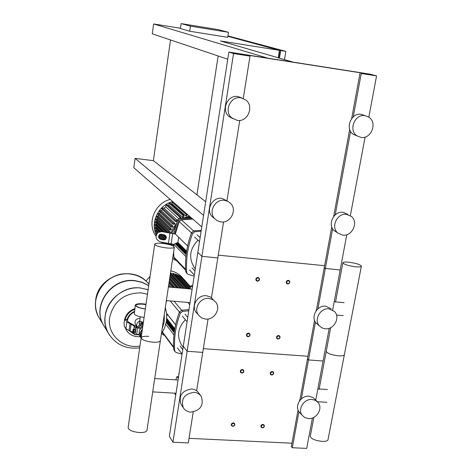 <?xml version="1.0" encoding="UTF-8"?>
<svg xmlns="http://www.w3.org/2000/svg" width="472" height="472" viewBox="0 0 472 472"><rect width="100%" height="100%" fill="white"/><g stroke="black" fill="none" stroke-linecap="round" stroke-linejoin="round"><path stroke-width="0.71" d="M203.568 215.338L135.092 158.397L133.806 167.707L201.774 226.914M135.092 158.397L153.376 160.651L205.68 201.733M227.752 59.212L152.273 33.819L153.636 23.948L267.707 58.144L293.136 62.127L220.43 40.958L279.418 50.351L227.858 36.326M218.141 55.973L196.924 194.859M153.376 160.651L170.516 39.955M181.124 23.6L218.164 29.612L228.477 32.297L190.434 26.131L181.124 23.6L180.41 28.544L189.691 31.223L190.434 26.131M189.691 31.223L227.705 37.329L228.477 32.297M284.474 59.602L285.849 51.371L227.923 35.907M279.023 58.015L280.049 51.831L279.194 51.696M280.049 51.831L279.212 51.601M227.876 36.202L280.704 50.557L279.448 58.139M278.185 57.773L279.418 50.351M153.636 23.948L180.452 28.267M280.704 50.557L285.849 51.371M232.767 426.363C234.507 426.051 235.127 425.113 234.625 423.555L233.357 422.853C231.616 423.166 230.997 424.098 231.492 425.661L232.767 426.363M232.897 426.186C231.15 425.113 231.315 424.139 233.392 423.26C235.144 424.334 234.979 425.313 232.897 426.186M247.936 336.784C249.8 336.436 250.402 335.427 249.747 333.751L248.555 333.12C246.691 333.456 246.089 334.465 246.738 336.147L247.936 336.784M248.077 336.571C246.301 335.403 246.472 334.388 248.596 333.521C250.367 334.689 250.195 335.704 248.077 336.571M241.794 373.063C243.605 372.732 244.219 371.753 243.623 370.125L242.401 369.458C240.59 369.788 239.977 370.762 240.561 372.39L241.794 373.063M241.929 372.862C240.165 371.735 240.337 370.732 242.437 369.865C244.201 370.992 244.036 371.995 241.929 372.862M257.346 281.206C259.299 280.84 259.883 279.778 259.11 278.026L257.983 277.453C256.036 277.819 255.446 278.875 256.213 280.628L257.346 281.206M257.494 280.976C255.706 279.754 255.883 278.71 258.025 277.849C259.812 279.076 259.635 280.12 257.494 280.976M262.32 427.886C264.066 427.555 264.674 426.611 264.137 425.054L262.933 424.405C261.181 424.729 260.573 425.673 261.104 427.231L262.32 427.886M262.462 427.709C260.745 426.647 260.916 425.679 262.969 424.806C264.686 425.874 264.515 426.841 262.462 427.709M277.973 339.091C279.843 338.731 280.433 337.716 279.743 336.04L278.616 335.462C276.745 335.822 276.155 336.837 276.84 338.507L277.973 339.091M278.126 338.884C276.385 337.728 276.562 336.719 278.657 335.863C280.392 337.02 280.215 338.023 278.126 338.884M271.636 375.045C273.453 374.703 274.049 373.712 273.43 372.089L272.261 371.482C270.444 371.824 269.848 372.809 270.462 374.432L271.636 375.045M271.783 374.856C270.055 373.736 270.226 372.744 272.303 371.877C274.031 372.998 273.854 373.989 271.783 374.856M287.684 284.026C289.631 283.637 290.209 282.569 289.401 280.828L288.339 280.303C286.392 280.687 285.814 281.755 286.61 283.495L287.684 284.026M287.837 283.796C286.085 282.586 286.268 281.554 288.386 280.698C290.132 281.914 289.95 282.946 287.837 283.796M137.393 327.391L137.169 327.067C136.089 324.441 136.91 322.464 139.635 321.137C136.91 322.464 136.089 324.441 137.169 327.067L135.635 324.819M145.96 304.587L143.163 304.245C138.939 303.956 136.479 304.316 135.783 305.325M139.659 320.966L143.382 322.388L139.724 321.196L140.261 316.795M145.311 309.06C140.16 308.287 136.892 307.172 135.511 305.72L135.322 305.077C136.302 303.649 139.865 303.348 146.025 304.174M144.09 317.497C138.951 316.724 135.688 315.597 134.314 314.122L135.316 305.142M145.329 308.942C140.414 308.204 137.293 307.142 135.971 305.762L135.794 305.142C136.727 303.785 140.131 303.502 146.007 304.292M142.78 326.536L139.629 329.839L139.01 334.147L140.208 336.855M141.093 338.164L139.865 333.279L142.255 330.176M136.986 328.034L139.871 328.252L140.278 328.76M132.956 332.111L133.305 329.698L132.856 329.946M133.452 329.71L133.269 332.135M132.951 329.975L132.709 331.804L132.951 329.975M133.316 329.651L133.476 329.149L133.836 329.686L133.8 331.468L133.405 332.701L133.045 332.164L133.358 332.188M133.836 329.686L135.228 329.792L134.862 329.255L133.476 329.149M135.228 329.792L135.193 331.568L133.8 331.468M135.193 331.568L134.791 332.807L133.405 332.701M136.066 334.689L136.142 334.695C137.222 332.896 137.464 330.583 136.856 327.757L135.316 327.639L134.278 326.111L126.862 322.004L125.918 328.707L124.236 326.134L124.065 322.282L124.968 319.343L126.691 319.591L125.033 319.349M126.862 322.004L125.174 319.467M136.856 327.757L135.812 326.229L128.39 322.122L126.691 319.591M125.918 328.707L133.31 332.866L134.597 334.577C135.676 332.778 135.912 330.465 135.316 327.639M138.455 328.146L139.736 326.075L143.14 324.075M139.051 326.966L138.16 328.123M143.181 323.792L141.588 323.668L139.736 326.075M143.299 322.948L140.951 322.765L136.957 327.952M141.588 323.668L140.951 322.765M141.311 336.666L139.865 333.279L142.473 328.671M139.429 328.217L142.969 325.22M141.37 336.253L140.508 334.223L141.936 332.365M139.865 333.279L140.508 334.223M129.517 273.937C106.648 270.851 87.285 298.457 98.866 317.402L99.97 319.243L98.866 317.402C87.285 298.457 106.648 270.851 129.517 273.937C137.511 274.804 143.984 278.203 148.928 284.138C143.984 278.203 137.511 274.804 129.517 273.937M104.477 326.748L103.356 324.878C91.58 305.614 111.345 277.471 134.632 280.575L142.06 282.215L148.709 285.643M104.636 327.007L103.51 325.137C91.727 305.868 111.51 277.701 134.809 280.805L142.131 282.403L148.698 285.737M148.119 289.696L140.326 287.961C116.566 284.84 96.359 313.585 108.353 333.191L109.256 334.725L108.353 333.191C96.359 313.585 116.566 284.84 140.326 287.961L148.119 289.696M139.96 345.994C123.044 349.286 106.867 334.418 109.657 317.556C113.616 301.301 124.065 293.065 140.998 292.846L147.465 294.209M164.28 314.541L164.215 321.88L162.114 329.037M140.025 318.441L139.511 318.364C135.688 318.913 134.314 320.948 135.393 324.465M357.038 135.889L353.227 134.296C344.595 128.75 351.203 112.33 361.298 114.342L364.679 115.551M360.956 137.411L356.867 135.771C348.183 130.189 354.85 113.646 365.015 115.669L368.815 117.144C377.777 122.584 371.216 139.387 360.956 137.411M232.696 118.602L229.014 116.519C220.807 110.017 227.669 94.512 237.912 96.536L241.847 97.975M237.198 120.384L231.817 117.911C223.551 111.362 230.478 95.733 240.791 97.769L245.812 99.981C254.449 106.377 247.652 122.372 237.198 120.384M337.321 232.548L334.223 230.708C327.078 224.831 333.846 210.742 343.097 212.3L347.893 214.4M342.707 235.144L337.645 232.861C330.465 226.955 337.285 212.76 346.596 214.329L351.422 216.441C358.85 222.259 352.106 236.667 342.707 235.144M214.565 218.571L212.005 216.489C205.526 209.81 212.512 196.794 221.793 198.334L227.811 201.302M221.043 221.946L217.509 220.878L214.618 218.613C208.093 211.887 215.138 198.783 224.483 200.323L227.84 201.32L230.631 203.408C237.469 210.046 230.507 223.439 221.043 221.946M331.745 226.867L324.24 267.695L325.332 268.491L340.17 269.949L332.654 309.998M218.265 255.151L324.606 265.689L218.265 255.151M228.861 52.067L370.296 74.198L376.567 75.892L361.251 73.502L372.255 75.078L368.508 74.057L233.068 52.876L235.9 53.767L250.024 56.121L233.546 53.548L228.861 52.067L197.827 252.426L201.916 256.349L217.822 257.918L211.474 297.708M233.546 53.548L172.929 442.223L188.298 442.931L193.231 412.003M250.024 56.121L243.269 98.453M239.764 120.413L226.979 200.529M223.569 221.911L217.822 257.918L201.916 256.349L197.827 252.426L169.348 436.246L172.929 442.223M368.508 74.057L368.431 74.476M360.012 73.16L351.664 118.555M349.687 129.322L333.645 216.548M361.251 73.502L353.262 116.855M350.59 131.363L335.208 214.89M332.648 228.79L317.904 308.83M376.567 75.892L368.833 117.15M365.098 137.057L350.354 215.645M346.778 234.708L340.17 269.949L325.332 268.491L324.24 267.695L316.376 310.446M154.722 244.148C155.235 243.245 157.784 242.992 162.38 243.393C169.578 244.337 173.566 245.599 174.345 247.192C173.873 248.089 171.336 248.349 166.74 247.953C159.477 247.003 155.471 245.735 154.722 244.148L128.118 427.685C128.691 430.21 132.467 431.827 139.458 432.535C143.907 432.647 146.409 431.933 146.963 430.393L160.368 340.713C159.855 341.946 157.335 342.442 152.81 342.194C145.689 341.368 141.795 339.917 141.14 337.846C141.689 336.601 144.225 336.111 148.745 336.371M141.14 337.846C141.795 339.917 145.689 341.368 152.81 342.194C157.335 342.442 159.855 341.946 160.368 340.713L174.345 247.192M178.717 375.181L179.065 373.535M178.977 374.107L178.746 373.783M178.575 376.685L177.012 376.585L178.304 378.438M175.72 395.123L174.439 393.176M175.796 379.866L177.012 376.585M192.529 285.92L192.9 284.215M192.635 285.926L191.042 285.784L192.423 287.283M189.732 304.682L188.363 303.113L188.369 302.475M189.927 288.929L191.042 285.784M344.353 354.737L328.028 439.674C327.692 440.919 325.751 441.485 322.205 441.385C315.143 440.588 311.166 438.907 310.275 436.329L310.293 436.222M338.536 355.835C342.135 356.041 344.076 355.646 344.371 354.643C344.076 355.646 342.135 356.041 338.536 355.835C331.35 354.938 327.255 353.428 326.252 351.292C327.255 353.428 331.35 354.938 338.536 355.835M355.54 266.78C359.186 267.099 361.133 266.892 361.381 266.155C360.219 264.509 356.018 263.187 348.761 262.19C345.109 261.86 343.15 262.066 342.878 262.81C344.005 264.45 348.224 265.777 355.54 266.78M186.169 281.92L185.809 281.436C181.985 276.61 176.906 273.848 170.569 273.146L170.469 273.14M183.289 278.687C180.115 274.645 175.956 272.037 170.805 270.863M184.375 288.433L172.481 275.241M181.655 288.191L170.15 275.247M178.516 287.914L169.749 277.955M174.941 287.595L169.277 281.088M170.923 287.241L168.74 284.704M148.875 283.642L149.111 282.858M149.176 282.439L148.385 283.483M170.445 273.27L184.292 288.427M172.569 275.259L172.74 274.12L173.602 273.866L186.959 288.663M175.289 275.736L175.413 274.893L176.274 274.639L189.201 288.864M177.962 276.492L178.032 276.043L178.888 275.784L190.198 288.174M180.57 277.63L181.431 277.353L190.517 287.271M183.26 279.347L183.891 279.436L190.67 286.828M150.043 276.421L145.948 280.988M185.95 216.076L186.192 214.471L187.083 214.176L187.018 215.757L185.95 216.076L171.914 203.721L171.153 203.987M182.776 217.38L183.047 215.58L183.938 215.285L183.873 216.866L182.776 217.38L168.882 204.966L167.92 205.468M178.587 218.524L165.743 206.842L164.073 208.158L177.354 220.365M176.97 221.427L175.2 221.356L161.63 208.754L162.079 207.94L164.073 208.158M162.545 209.603L161.489 210.766L175.047 223.462L174.28 224.418L172.787 224.123L159.329 211.391L159.784 210.577L161.489 210.766M160.297 212.306L159.542 213.444L173 226.265L172.422 227.238L170.935 226.943L157.565 214.087L158.02 213.279L159.542 213.444M158.604 215.09L158.079 216.176L171.466 229.115L171.041 230.106L169.542 229.805L156.238 216.831L156.692 216.028L158.079 216.176M157.371 217.94L157.04 218.949L170.374 232.012L170.091 233.02L169.33 232.938M156.551 220.861L156.38 221.763L167.2 232.495M156.132 223.858L156.09 224.607L163.105 231.646M156.132 226.967L156.179 227.492L160.108 231.475M163.17 234.578L166.339 237.782M156.621 230.247L158.397 232.183M160.392 234.224L165.489 239.428M169.849 243.882L170.162 244.85M154.781 222.507L155.164 221.633L156.38 221.763M177.242 220.678L175.672 220.507L175.2 221.356M175.047 223.462L173.265 223.274L172.787 224.123M173 226.265L171.413 226.094L170.935 226.943M171.466 229.115L170.02 228.961L169.542 229.805M170.374 232.012L169.023 231.87L168.628 232.79M155.371 219.692L155.748 218.813L157.04 218.949M154.545 225.356L154.928 224.483L156.09 224.607M154.663 228.242L155.052 227.374L156.179 227.492M155.164 231.162L155.553 230.295L156.663 230.413M168.197 244.348L168.781 243.853L169.938 243.971M156.102 234.124L156.492 233.262L157.088 233.321M172.705 201.585C158.616 204.901 150.102 222.259 156.244 234.908M161.465 242.165L162.209 242.82M165.743 206.842L166.038 204.83L166.899 204.553L180.617 216.878M168.882 204.966L169.135 203.237L169.991 202.954L183.844 215.202M171.914 203.721L172.144 202.187L172.994 201.904L186.983 214.093M179.684 218.093L179.814 217.25L180.711 216.961L180.729 217.981M170.233 199.438C154.556 203.013 146.591 223.811 156.008 236.171M162.61 331.975L163.147 333.486M166.64 313.337L175.625 324.736M166.746 300.635L166.055 302.652M173.619 252.036L173.879 257.063L174.705 258.697M173.814 244.39L173.696 246.295M192.853 219.144L181.354 219.834L179.195 221.557L175.354 234.035L187.62 245.941M161.678 333.486L163.318 334.931L164.457 335.262M162.043 333.981L161.76 333.356M188.782 310.8L182.664 311.384L181.714 310.246L188.971 309.602M173.725 349.245C172.923 336.748 174.817 324.358 179.407 312.069L180.351 313.213C175.749 325.538 173.849 337.964 174.646 350.489L173.725 349.245L174.257 350.59M181.714 310.246L179.407 312.069M180.351 313.213L182.664 311.384M177.431 347.858L182.08 354.071L176.339 352.596L175.012 351.616L174.646 350.489M166.675 319.461L166.94 319.804L166.622 319.945M166.539 320.618L167.306 320.276L167.595 320.647L166.463 321.161M167.306 320.276L167.224 320.812M166.345 321.851L167.961 321.119L168.256 321.497L166.238 322.406M167.961 321.119L167.879 321.662M168.622 321.969L168.917 322.346L166.852 323.279L166.563 322.901L168.622 321.969L168.539 322.518M169.289 322.824L169.578 323.202L167.513 324.14L167.218 323.757L169.289 322.824L169.206 323.373M169.95 323.686L170.244 324.063L168.174 325.002L167.885 324.618L169.95 323.686L169.867 324.234M170.622 324.547L170.917 324.925L168.84 325.869L168.545 325.485L170.622 324.547L170.54 325.102M171.295 325.409L171.59 325.792L169.507 326.736L169.212 326.353L171.295 325.409L171.206 325.969M171.967 326.282L172.268 326.665L170.18 327.609L169.885 327.226L171.967 326.282L171.885 326.842M172.646 327.155L172.947 327.544L170.858 328.488L170.557 328.099L172.646 327.155L172.563 327.716M173.324 328.034L173.631 328.423L171.531 329.368L171.236 328.978L173.324 328.034L173.242 328.595M174.009 328.913L174.315 329.303L172.215 330.258L171.914 329.863L174.009 328.913L173.926 329.48M174.563 330.388L172.899 331.143L172.599 330.754L174.658 329.816M174.374 331.68L173.584 332.04L173.283 331.645L174.457 331.114M174.221 332.86L174.28 332.4M166.817 316.193L167.135 314.069M174.835 328.754L166.763 318.388M175.608 324.819L166.651 313.455M173.973 335.026L165.796 324.317M172.846 258.473L174.569 259.883L176.363 260.444M173.413 259.069L172.787 257.606M174.622 233.959L161.808 231.64L174.622 233.959L178.457 220.684L180.711 218.914L179.791 218.076L177.543 219.846L178.457 220.684M172.032 245.475L172.127 244.142M173.619 233.593L177.543 219.846M161.808 231.64L158.149 232.336C154.834 236.301 155.548 239.499 160.303 241.924L173.094 244.242L172.958 245.877M172.876 257.022L172.917 257.747M201.102 231.262L194.895 231.74L193.886 230.832L201.249 230.312M185.649 271.199C184.882 258.202 186.841 245.357 191.538 232.678L192.541 233.599C187.827 246.313 185.856 259.193 186.623 272.232L185.649 271.199L186.499 272.934M193.886 230.832L191.538 232.678M192.541 233.599L194.895 231.74M194.157 276.096L188.334 274.45L187.13 273.607L186.623 272.232M179.791 218.076L191.077 217.592M192.033 218.424L180.711 218.914M177.348 242.932L177.655 243.239L175.572 244.154L175.271 243.853L177.348 242.932L177.277 243.404M178.038 243.617L178.339 243.924L176.257 244.844L175.956 244.537L178.038 243.617L177.968 244.089M178.729 244.307L179.035 244.608L176.947 245.534L176.64 245.228L178.729 244.307L178.658 244.773M179.419 244.997L179.732 245.298L177.637 246.225L177.33 245.918L179.419 244.997L179.348 245.469M180.121 245.688L180.428 245.995L178.333 246.921L178.027 246.614L180.121 245.688L180.05 246.166M180.817 246.384L181.13 246.691L179.03 247.623L178.723 247.31L180.817 246.384L180.746 246.862M181.525 247.08L181.838 247.393L179.732 248.325L179.419 248.012L181.525 247.08L181.449 247.564M182.233 247.782L182.546 248.095L180.434 249.027L180.121 248.72L182.233 247.782L182.157 248.266M182.941 248.49L183.254 248.803L181.142 249.741L180.829 249.428L182.941 248.49L182.865 248.974M183.655 249.198L183.968 249.511L181.85 250.449L181.537 250.136L183.655 249.198L183.578 249.688M184.369 249.912L184.688 250.225L182.564 251.169L182.251 250.85L184.369 249.912L184.298 250.402M185.089 250.626L185.407 250.945L183.283 251.889L182.965 251.57L185.089 250.626L185.018 251.116M185.815 251.346L186.133 251.665L184.003 252.608L183.685 252.29L185.815 251.346L185.738 251.836M186.422 252.579L184.723 253.334L184.404 253.016L186.493 252.089M186.269 253.7L185.455 254.066L185.13 253.741L186.334 253.204M186.133 254.75L185.862 254.473L186.186 254.325M186.641 251.145L177.879 242.472L178.652 237.316M187.608 246.006L175.354 234.035M185.933 256.62L173.731 244.307L177.879 242.472M164.197 234.79L161.43 234.212L159.595 234.572C157.943 236.555 158.309 238.148 160.681 239.357L163.442 239.935L165.312 239.564C166.935 237.575 166.563 235.982 164.197 234.79M165.206 239.634L161.07 239.162C158.698 237.959 158.338 236.366 159.984 234.383L160.096 234.313M158.97 231.899L162.197 231.457M185.402 319.756C177.903 327.68 176.587 336.052 181.454 344.867L182.841 346.678M198.028 240.159C189.537 249.033 188.405 258.326 194.629 268.037L195.284 268.822M300.115 413.047L299.183 412.015C294.257 406.174 300.924 395.329 308.924 396.197L313.172 397.601L317.048 401.418M308.458 418.593L304.93 417.649L302.216 415.372C297.272 409.501 303.986 398.58 312.033 399.448L315.455 400.356L318.116 402.522C323.237 408.357 316.576 419.419 308.458 418.593M181.525 405.094L181.03 404.351C178.487 395.666 182.009 390.556 191.597 389.017C194.777 389.288 197.202 390.674 198.865 393.182L200.624 395.619M190.794 412.15C187.484 411.885 184.983 410.428 183.301 407.767C180.746 399.029 184.292 393.878 193.951 392.326C197.154 392.592 199.591 393.99 201.267 396.509C204.028 405.283 200.541 410.492 190.794 412.15M300.092 398.993L299.384 401.088M208.069 319.013L202.748 352.389L187.113 351.268L183.289 346.271L187.113 351.268L202.748 352.389L196.617 390.781M189.03 438.335L291.962 443.22M307.951 356.266L203.338 348.666L307.951 356.266M314.558 320.335L307.455 358.962L308.487 359.959L323.084 361.003L308.487 359.959L307.455 358.962L299.814 400.498M298.068 409.991L291.342 446.559L292.321 447.733L306.694 448.4L312.393 418.009M315.449 322.152L301.313 398.917M298.959 411.702L292.321 447.733M329.226 328.276L315.756 400.079M317.874 324.6L316.24 323.19C310.328 317.255 317.09 304.989 325.651 306.169L331.185 308.812M325.226 328.789L322.046 327.928L319.467 325.975C313.52 320.004 320.335 307.65 328.949 308.836L334.512 311.49C340.666 317.402 333.916 329.928 325.226 328.789M197.272 313.727L196.069 312.34C190.906 305.779 197.827 294.587 206.37 295.732L210.211 296.882L213.197 299.454M205.591 319.107L201.573 317.898L198.5 315.143C193.308 308.535 200.281 297.266 208.884 298.41L212.754 299.567L215.757 302.151C221.203 308.717 214.294 320.211 205.591 319.107M316.494 309.809L315.933 311.054M134.278 326.111L133.836 329.179M131.098 324.246L130.142 330.972M130.006 323.851L129.051 330.577M148.928 284.138C143.978 278.197 137.505 274.787 129.499 273.919C113.722 272.114 97.486 284.87 95.763 300.469C95.014 306.517 96.046 312.151 98.855 317.379L99.391 318.323M109.693 335.397L108.365 333.214C105.457 327.804 104.406 321.957 105.197 315.679C107.026 299.478 123.947 286.168 140.337 287.985L148.119 289.714M128.874 330.512L134.231 334.253M135.735 334.666L139.199 334.896M131.133 331.373L133.11 332.612M134.343 311.974C130.638 313.821 128.313 316.688 127.357 320.582M134.721 309.313C129.906 311.213 126.714 314.558 125.127 319.355M134.815 308.641C129.186 310.735 125.723 314.623 124.419 320.299M124.873 327.114L126.49 330.341M125.227 327.651L126.307 330.034C128.738 333.969 132.337 336.17 137.104 336.642M180.575 277.607L190.204 288.156M178.032 276.043L189.744 288.911M175.413 274.893L187.962 288.758M172.74 274.12L185.72 288.557M170.327 274.055L183.053 288.321M168.964 283.176L172.61 287.389M169.483 279.707L176.504 287.737M169.938 276.68L179.985 288.044M171.631 245.328L171.342 244.065M170.551 243.977L170.787 245.039M189.378 216.111L184.469 217.698M176.162 223.84L173.053 228.283L171.012 233.268M171.826 233.392L175.507 225.982M186.965 217.598L190.145 216.784M161.931 242.266L163.088 243.469M155.164 221.633L165.778 232.2M162.079 207.94L175.672 220.507M159.784 210.577L173.265 223.274M158.02 213.279L171.413 226.094M156.692 216.028L170.02 228.961M155.748 218.813L169.023 231.87M154.928 224.483L161.784 231.386M155.052 227.374L159.335 231.728M161.872 234.307L166.109 238.614M155.553 230.295L157.801 232.596M159.737 234.578L164.781 239.752M156.492 233.262L156.857 233.634M158.993 235.841L162.504 239.463M166.055 243.127L166.982 244.083M159.105 237.457L160.616 239.021M164.197 242.738L165.182 243.764M166.038 204.83L179.814 217.25M169.135 203.237L183.047 215.58M172.144 202.187L186.192 214.471M173.607 347.05L162.628 332.223M170.262 300.935L179.419 312.027M181.62 310.257L174.103 301.26M185.555 269.335L173.879 257.063M179.195 221.557L191.479 232.832M193.555 230.885L181.354 219.834M161.07 239.162L160.681 239.357M163.831 239.741L163.442 239.935M168.41 243.623L169.932 233.333M171.118 244.042L172.652 233.752M178.062 380.007L154.716 378.526M152.721 391.878L176.009 393.264M192.139 289.13L168.392 287.011M166.362 300.599L190.051 302.617M317.857 388.881L327.444 389.494M326.884 402.286L317.379 401.719M334.2 301.767L344.082 302.646M343.209 315.668L336.536 315.095M139.228 323.939L139.659 320.984M140.697 337.574L139.8 336.247M139.093 334.518L136.508 334.323M132.709 331.804L132.98 332.135M136.142 334.695L134.597 334.577M103.356 324.878L98.866 317.402C95.975 312.033 94.919 306.298 95.68 300.18M95.686 300.127C97.875 276.462 131.163 264.703 146.975 281.967M139.7 347.805C125.995 349.492 115.551 344.625 108.365 333.214L103.51 325.137M161.383 333.922L164.669 327.727L166.486 321.013L166.716 314.128L165.347 307.408M124.868 327.102L126.307 330.034C128.767 333.999 132.384 336.217 137.169 336.683L140.048 336.619M134.827 308.582C129.045 310.723 125.552 314.73 124.342 320.6M134.426 311.378C130.638 313.172 128.124 316.004 126.885 319.88M356.867 135.771L353.227 134.296M231.817 117.911L229.014 116.519M337.645 232.861L334.223 230.708M214.618 218.613L212.005 216.489M330.695 327.651L319.113 389.288M313.839 417.378L310.275 436.329M361.369 266.226L344.371 354.643M342.878 262.81L335.503 302.068M168.539 286.032L169.466 287.112M169.129 282.079L173.832 287.495M169.643 278.633L177.737 287.843M170.097 275.618L181.218 288.156M162.805 243.44L161.613 242.195M168.545 232.714L155.294 219.616M154.474 225.286L160.515 231.398M163.79 234.708L166.345 237.292M154.592 228.171L158.48 232.135M160.498 234.2L165.554 239.363M155.093 231.091L157.164 233.227M159.188 235.304L163.412 239.652M166.976 243.322L167.908 244.278M156.031 234.053L156.415 234.448M158.999 237.127L160.934 239.133M164.468 242.797L165.442 243.806M162.633 242.413L163.731 243.552M154.71 222.436L164.126 231.858M173.637 347.669L162.987 333.267M185.59 270.173L174.374 258.343M174.091 350.366L175.012 351.616M186.157 272.574L187.13 273.607M159.984 234.383L159.595 234.572M183.16 347.097L181.454 344.867M182.351 316.057L187.083 321.792M184.994 314.157L187.75 317.455M180.115 346.059L182.776 349.569M195.302 268.721L194.629 268.037M194.612 237.015L199.514 241.528M197.107 234.838L200.122 237.581M192.063 267.901L194.965 270.881M189.496 269.954L194.328 274.981M302.216 415.372L299.183 412.015M183.301 407.767L181.03 404.351M319.467 325.975L316.24 323.19M198.5 315.143L196.069 312.34"/></g></svg>
